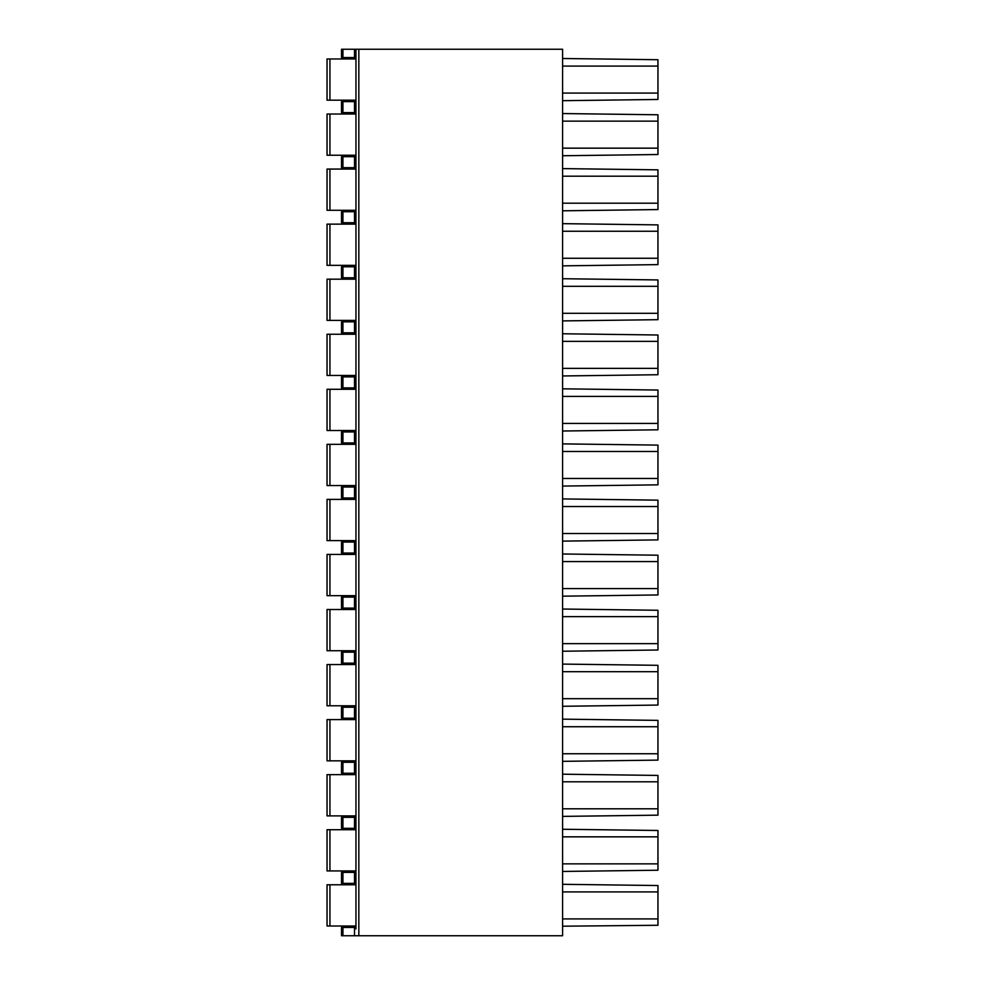 <?xml version="1.0" encoding="UTF-8"?>
<svg xmlns="http://www.w3.org/2000/svg" width="985" height="985" viewBox="0 0 985 985"><rect width="100%" height="100%" fill="white"/><g stroke="black" fill="none" stroke-linecap="round" stroke-linejoin="round"><path stroke-width="1.48" d="M355.954 885.54L355.954 873.83M355.954 830.478L355.954 818.781M355.954 775.429L355.954 763.72M355.954 720.38L355.954 708.671M355.954 665.318L355.954 653.621M355.954 610.269L355.954 598.56M355.954 555.208L355.954 543.511M355.954 500.158L355.954 488.449M355.954 445.109L355.954 433.4M355.954 390.048L355.954 378.351M355.954 334.998L355.954 323.289M355.954 279.937L355.954 268.24M355.954 224.888L355.954 213.179M355.954 169.839L355.954 158.129M355.954 114.777L355.954 49.25L341.5 49.25L341.5 57.561L355.954 57.561M355.954 928.892L355.954 49.25L562.583 49.25L562.583 935.75L358.835 935.75L358.835 49.25M355.954 59.728L355.954 103.08M355.954 927.439L341.5 927.439L341.5 935.75L358.835 935.75M562.583 884.308L657.955 885.54L657.955 918.907L562.583 918.907M562.583 926.195L657.955 925.272L657.955 918.907M562.583 891.905L657.955 891.905M341.5 935.75L341.5 927.439M341.5 57.561L341.5 49.25M562.583 58.497L657.955 59.728L657.955 93.095L562.583 93.095M562.583 100.692L657.955 99.46L657.955 93.095M562.583 66.093L657.955 66.093M562.583 113.546L657.955 114.777L657.955 148.156L562.583 148.156M562.583 155.741L657.955 154.522L657.955 148.156M562.583 121.143L657.955 121.143M562.583 168.607L657.955 169.839L657.955 203.205L562.583 203.205M562.583 210.802L657.955 209.571L657.955 203.205M562.583 176.192L657.955 176.192M562.583 223.657L657.955 224.888L657.955 264.62L562.583 265.851M657.955 258.267L562.583 258.267M562.583 231.253L657.955 231.253M562.583 278.718L657.955 279.937L657.955 319.682L562.583 320.913M657.955 313.316L562.583 313.316M562.583 286.303L657.955 286.303M562.583 333.767L657.955 334.998L657.955 374.731L562.583 375.962M657.955 368.365L562.583 368.365M562.583 341.364L657.955 341.364M562.583 388.816L657.955 390.048L657.955 429.792L562.583 431.011M657.955 423.427L562.583 423.427M562.583 396.413L657.955 396.413M562.583 443.878L657.955 445.109L657.955 484.842L562.583 486.073M657.955 478.476L562.583 478.476M562.583 451.462L657.955 451.462M562.583 498.927L657.955 500.158L657.955 539.891L562.583 541.122M657.955 533.538L562.583 533.538M562.583 506.524L657.955 506.524M562.583 553.989L657.955 555.208L657.955 594.952L562.583 596.184M657.955 588.587L562.583 588.587M562.583 561.573L657.955 561.573M562.583 609.038L657.955 610.269L657.955 650.001L562.583 651.233M657.955 643.636L562.583 643.636M562.583 616.635L657.955 616.635M562.583 664.087L657.955 665.318L657.955 705.063L562.583 706.282M657.955 698.697L562.583 698.697M562.583 671.684L657.955 671.684M562.583 719.149L657.955 720.38L657.955 760.112L562.583 761.343M657.955 753.747L562.583 753.747M562.583 726.733L657.955 726.733M562.583 774.198L657.955 775.429L657.955 815.161L562.583 816.393M657.955 808.808L562.583 808.808M562.583 781.794L657.955 781.794M562.583 829.259L657.955 830.478L657.955 870.223L562.583 871.454M657.955 863.857L562.583 863.857M562.583 836.844L657.955 836.844M327.045 884.776L327.045 925.999L327.045 884.776L327.045 925.999L327.045 884.776L355.954 884.776M327.045 925.999L355.954 925.999M355.954 829.715L327.045 829.715L327.045 870.937L327.045 829.715L327.045 870.937L355.954 870.937M327.045 870.937L327.045 829.715M355.954 774.666L327.045 774.666L327.045 815.888L327.045 774.666L327.045 815.888L355.954 815.888M327.045 815.888L327.045 774.666M355.954 719.604L327.045 719.604L327.045 760.839L327.045 719.604L327.045 760.839L355.954 760.839M327.045 760.839L327.045 719.604M355.954 664.555L327.045 664.555L327.045 705.777L327.045 664.555L327.045 705.777L355.954 705.777M327.045 705.777L327.045 664.555M355.954 609.506L327.045 609.506L327.045 650.728L327.045 609.506L327.045 650.728L355.954 650.728M327.045 650.728L327.045 609.506M355.954 554.444L327.045 554.444L327.045 595.666L327.045 554.444L327.045 595.666L355.954 595.666M327.045 595.666L327.045 554.444M355.954 499.395L327.045 499.395L327.045 540.617L327.045 499.395L327.045 540.617L355.954 540.617M327.045 540.617L327.045 499.395M355.954 444.333L327.045 444.333L327.045 485.568L327.045 444.333L327.045 485.568L355.954 485.568M327.045 485.568L327.045 444.333M355.954 389.284L327.045 389.284L327.045 430.507L327.045 389.284L327.045 430.507L355.954 430.507M327.045 430.507L327.045 389.284M355.954 334.235L327.045 334.235L327.045 375.457L327.045 334.235L327.045 375.457L355.954 375.457M327.045 375.457L327.045 334.235M355.954 279.174L327.045 279.174L327.045 320.396L327.045 279.174L327.045 320.396L355.954 320.396M327.045 320.396L327.045 279.174M355.954 224.124L327.045 224.124L327.045 265.347L327.045 224.124L327.045 265.347L355.954 265.347M327.045 265.347L327.045 224.124M327.045 169.063L327.045 210.298L327.045 169.063L327.045 210.298L327.045 169.063L355.954 169.063M327.045 210.298L355.954 210.298M327.045 114.014L327.045 155.236L327.045 114.014L327.045 155.236L327.045 114.014L355.954 114.014M327.045 155.236L355.954 155.236M327.045 58.965L327.045 100.187L327.045 58.965L327.045 100.187L327.045 58.965L355.954 58.965M327.045 100.187L355.954 100.187M341.5 101.627L341.5 112.61L341.5 101.627L342.94 101.627L342.94 112.61L355.954 112.61M341.5 112.61L342.94 112.61M355.954 101.627L342.94 101.627M341.5 156.689L341.5 167.672L341.5 156.689L342.94 156.689L342.94 167.672L355.954 167.672M341.5 167.672L342.94 167.672M355.954 156.689L342.94 156.689M341.5 222.721L341.5 211.738L341.5 222.721L355.954 222.721M355.954 211.738L341.5 211.738M341.5 277.77L341.5 266.787L341.5 277.77L355.954 277.77M355.954 266.787L341.5 266.787M341.5 332.832L341.5 321.849L341.5 332.832L355.954 332.832M355.954 321.849L341.5 321.849M341.5 387.881L341.5 376.898L341.5 387.881L355.954 387.881M355.954 376.898L341.5 376.898M341.5 442.942L341.5 431.959L341.5 442.942L355.954 442.942M355.954 431.959L341.5 431.959M341.5 497.991L341.5 487.009L341.5 497.991L355.954 497.991M355.954 487.009L341.5 487.009M341.5 553.041L341.5 542.058L341.5 553.041L355.954 553.041M355.954 542.058L341.5 542.058M341.5 608.102L341.5 597.119L341.5 608.102L355.954 608.102M355.954 597.119L341.5 597.119M341.5 663.151L341.5 652.168L341.5 663.151L355.954 663.151M355.954 652.168L341.5 652.168M341.5 718.213L341.5 707.23L341.5 718.213L355.954 718.213M355.954 707.23L341.5 707.23M341.5 773.262L341.5 762.279L341.5 773.262L355.954 773.262M355.954 762.279L341.5 762.279M341.5 828.311L341.5 817.328L341.5 828.311L355.954 828.311M355.954 817.328L341.5 817.328M341.5 883.373L341.5 872.39L341.5 883.373L355.954 883.373M355.954 872.39L341.5 872.39M354.502 935.75L354.502 927.439M342.94 927.439L342.94 935.75M354.502 57.561L354.502 49.25M342.94 49.25L342.94 57.561M329.938 884.776L329.938 925.999M329.938 829.715L329.938 870.937M329.938 774.666L329.938 815.888M329.938 719.604L329.938 760.839M329.938 664.555L329.938 705.777M329.938 609.506L329.938 650.728M329.938 554.444L329.938 595.666M329.938 499.395L329.938 540.617M329.938 444.333L329.938 485.568M329.938 389.284L329.938 430.507M329.938 334.235L329.938 375.457M329.938 279.174L329.938 320.396M329.938 224.124L329.938 265.347M329.938 169.063L329.938 210.298M329.938 114.014L329.938 155.236M329.938 58.965L329.938 100.187M354.502 112.61L354.502 101.627M354.502 167.672L354.502 156.689M342.94 222.721L342.94 211.738M354.502 211.738L354.502 222.721M342.94 277.77L342.94 266.787M354.502 266.787L354.502 277.77M342.94 332.832L342.94 321.849M354.502 321.849L354.502 332.832M342.94 387.881L342.94 376.898M354.502 376.898L354.502 387.881M342.94 442.942L342.94 431.959M354.502 431.959L354.502 442.942M342.94 497.991L342.94 487.009M354.502 487.009L354.502 497.991M342.94 553.041L342.94 542.058M354.502 542.058L354.502 553.041M342.94 608.102L342.94 597.119M354.502 597.119L354.502 608.102M342.94 663.151L342.94 652.168M354.502 652.168L354.502 663.151M342.94 718.213L342.94 707.23M354.502 707.23L354.502 718.213M342.94 773.262L342.94 762.279M354.502 762.279L354.502 773.262M342.94 828.311L342.94 817.328M354.502 817.328L354.502 828.311M342.94 883.373L342.94 872.39M354.502 883.373L354.502 872.39"/></g></svg>

